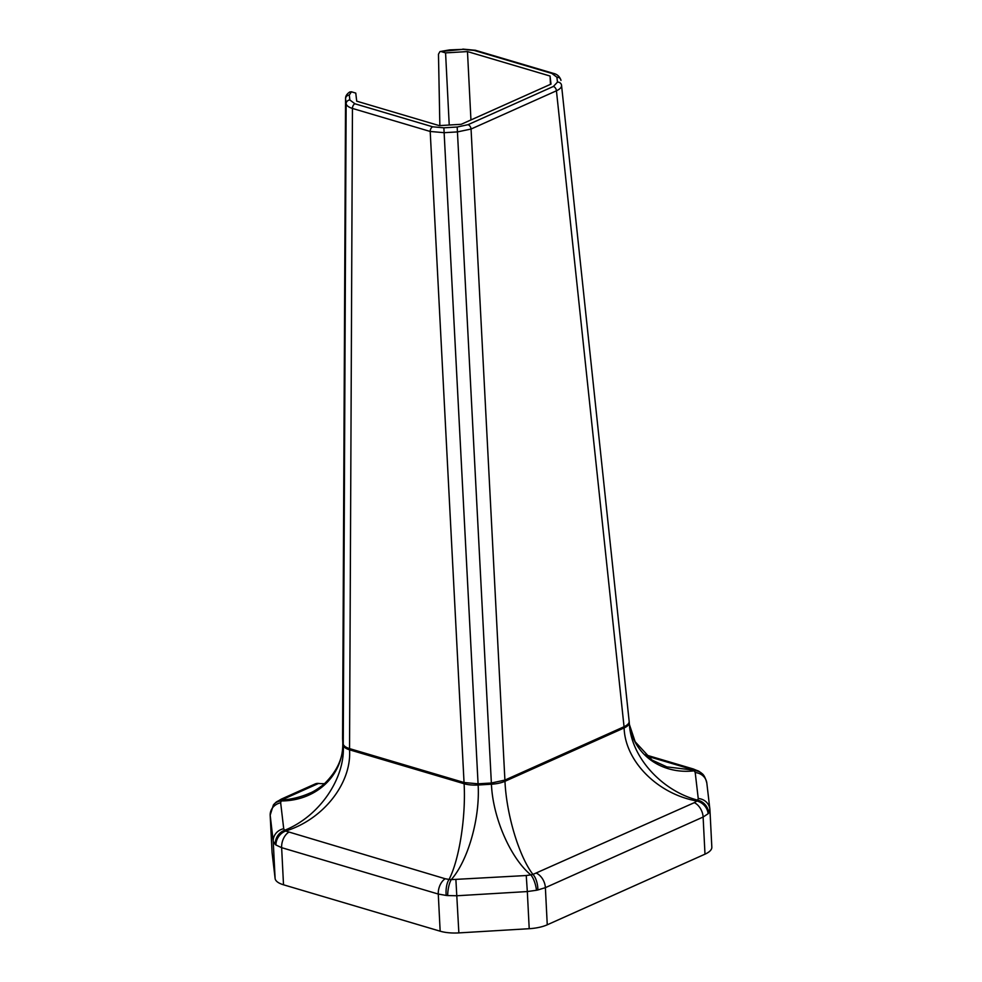 <?xml version="1.0" encoding="UTF-8"?>
<svg xmlns="http://www.w3.org/2000/svg" width="982" height="982" viewBox="0 0 982 982"><rect width="100%" height="100%" fill="white"/><g stroke="black" fill="none" stroke-linecap="round" stroke-linejoin="round"><path stroke-width="1.47" d="M439.85 125.586L438.475 54.206L439.961 51.58L462.89 49.37L474.11 50.401L551.859 73.429A3.903 2.504 -73.5 0 1 553.148 73.306L553.148 73.306A3.903 2.504 -73.5 0 1 553.161 73.306L475.398 50.278A3.903 2.504 106.5 0 0 474.11 50.401M556.438 90.798C559.961 89.141 561.667 87.324 561.544 85.36L561.532 85.299A3.903 3.633 -6.7 0 1 561.544 85.336A3.903 3.633 -6.7 0 0 557.469 82.12L553.382 86.465A3.903 2.627 65.9 0 1 556.438 90.798L624.049 726.741L504.908 780.089L491.381 783.01L478.062 783.808L464.044 782.519L349.482 748.591C345.59 747.376 343.491 745.792 343.184 743.853L342.583 738.624L345.554 98.421L346.143 103.65C346.462 105.614 348.561 107.21 352.452 108.437L430.202 131.465L444.22 132.693L457.526 131.895L471.053 129.035L556.438 90.798M553.382 86.465L468.009 124.689L457.182 127.022L443.876 127.82L432.657 126.801L354.907 103.773L349.862 99.98L349.285 95.07L351.421 91.805L349.727 91.989C346.892 93.928 345.504 96.076 345.554 98.421L345.554 98.396M351.421 91.805L355.766 93.094L356.712 101.171L439.285 125.622L461.196 124.309L551 84.108L550.055 76.031L467.481 51.58L445.57 52.881L441.225 51.592M445.57 52.881L449.228 125.033M666.803 766.881L693.292 770.072A13.024 11.158 -59.9 0 1 699.049 771.361A13.024 11.158 -59.9 0 1 699.061 771.373L693.39 769.004A13.024 8.347 -73.5 0 1 693.439 769.016A13.024 8.347 -73.5 0 0 690.383 768.955L694.274 770.821A13.024 10.912 -46.6 0 1 701.786 773.399A13.024 10.912 -46.6 0 1 701.786 773.411A13.024 10.912 -46.6 0 1 701.823 773.435M666.901 766.905L652.085 760.117L635.145 741.729L629.339 724.323C633.66 754.606 661.721 774.688 694.274 770.821L695.207 772.576A13.024 12.091 -6.7 0 1 706.831 783.12A13.024 12.091 -6.7 0 1 706.831 783.133C705.506 777.904 703.824 774.663 701.786 773.411L699.061 771.373M695.207 772.576L698.239 798.513L697.711 800.158A13.024 11.661 45.3 0 1 708.623 813.182L709.863 809.058A13.024 12.091 -6.7 0 1 709.863 809.07A13.024 12.091 -6.7 0 1 709.925 809.806M629.241 722.862L629.585 726.84C632.862 758.988 662.69 791.087 697.711 800.158L696.913 801.005A13.024 10.863 41.7 0 1 708.096 813.747L708.623 813.182M629.216 722.531A19.53 7.218 177.1 0 1 629.229 722.703A19.53 7.218 177.1 0 1 624.11 727.944C625.178 761.394 657.793 794.119 696.913 801.005L694.335 802.662A13.024 8.764 65.9 0 1 703.112 817.036L708.096 813.747M694.335 802.662L532.944 874.422A13.024 5.487 80.3 0 1 537.878 889.962L545.378 887.654L703.112 817.036L704.99 854.168A26.035 9.624 -2.9 0 0 711.827 847.171A26.035 9.624 -2.9 0 0 711.815 846.938M457.182 127.022L491.43 784.213A19.53 7.218 -2.9 0 0 504.969 781.291C506.442 814.557 518.975 856.279 532.944 874.422L530.82 874.876A13.024 4.284 75.4 0 1 536.467 890.269L537.878 889.962M526.242 875.527L451.254 879.627C468.058 860.649 480.1 818.264 478.136 785.011L491.43 784.213C492.804 817.515 510.456 858.121 530.82 874.876L526.242 875.527L527.322 891.558L536.467 890.269M443.876 127.82L478.136 785.011A19.53 7.218 177.1 0 1 464.105 783.734C465.971 816.975 459.22 859.851 449.056 879.43L451.254 879.627A13.024 3.744 97.6 0 0 447.682 895.572L456.974 895.756L527.322 891.558L529.212 928.702A26.035 9.624 -2.9 0 0 547.256 924.798L545.378 887.654A13.024 8.764 65.9 0 0 536.589 873.28M445.165 878.743L285.615 831.03A13.024 10.618 128.8 0 0 275.967 845.011L281.638 847.662L438.279 894.05A13.024 8.347 106.5 0 1 445.165 878.743L449.056 879.43A13.024 4.959 92.7 0 0 446.209 895.437L447.682 895.572M529.212 928.702L458.864 932.9A26.035 9.624 -2.9 0 1 440.157 931.194L438.279 894.05L446.209 895.437M349.862 99.98A3.903 3.633 173.3 0 0 346.143 103.65L343.246 745.068A19.53 7.218 -2.9 0 0 349.543 749.806C351.851 783.182 323.201 819.565 285.615 831.03L284.62 830.281A13.024 11.453 124.6 0 0 275.316 844.52L275.967 845.011M283.712 828.734L280.668 802.797L281.183 800.944C317.407 800.956 344.952 773.718 342.669 740.158L343.246 745.068C345.492 778.407 319.236 816.582 284.62 830.281L283.712 828.734A13.024 12.091 173.3 0 0 273.229 841.341L275.316 844.52M310.128 792.977L309.76 793.149C301.179 796.967 291.924 799.274 281.981 800.097L281.183 800.944A13.024 11.121 -143.3 0 0 273.389 804.97A13.024 11.121 -143.3 0 0 273.389 804.982L270.173 815.17L273.229 841.341L275.107 878.485A26.035 9.624 -2.9 0 0 283.516 884.794L281.638 847.662A13.024 8.347 106.5 0 1 288.524 832.355M275.807 802.441L281.269 799.139A13.024 8.764 -114.1 0 1 281.269 799.127A13.024 8.764 -114.1 0 1 284.584 798.648L281.981 800.097A13.024 11.403 -129.6 0 0 275.807 802.441A13.024 11.403 -129.6 0 0 275.795 802.441L273.389 804.97M324.661 783.648A75.516 50.806 65.9 0 1 318.549 783.44A13.024 8.764 -114.1 0 0 315.234 783.918L281.269 799.127M349.285 95.07A3.903 3.633 173.3 0 0 345.578 98.74L342.669 740.158A19.53 7.218 177.1 0 1 342.657 739.986C344.191 756.103 337.796 771.005 323.446 784.692C317.321 789.295 312.755 792.106 309.76 793.149L309.895 793.088M468.009 124.689A3.903 2.627 65.9 0 1 471.053 129.035L504.969 781.291L624.11 727.944L624.049 726.741C627.596 725.072 629.302 723.268 629.155 721.316L629.585 726.827M272.051 852.069A26.035 9.624 -2.9 0 0 272.051 852.315A26.035 9.624 -2.9 0 0 272.075 852.548L275.107 878.485M704.99 854.168L547.256 924.798M440.157 931.194L283.516 884.794M467.481 51.58L470.943 119.951M550.055 76.031L550.472 84.342M439.961 51.58L449.535 49.898L462.89 49.37M551.859 73.429L556.904 77.222A3.903 3.633 -6.7 0 1 560.967 80.389L560.967 80.389A3.903 3.633 -6.7 0 1 560.967 80.426C559.838 76.547 557.236 74.19 553.148 73.306M561.532 85.262L629.155 721.316L561.544 85.36M556.904 77.222L557.469 82.12M432.657 126.801A3.903 2.504 106.5 0 0 430.202 131.465L464.105 783.734L349.543 749.806L352.452 108.437A3.903 2.504 106.5 0 1 354.907 103.773M646.586 755.98L690.383 768.955M698.239 798.513A13.024 12.091 -6.7 0 1 709.863 809.058L706.831 783.133M455.893 879.725L458.864 932.9M280.668 802.797A13.024 12.091 173.3 0 0 270.185 815.404L272.075 852.548M284.584 798.648L318.549 783.44M342.595 738.771L342.657 739.986A19.53 7.218 177.1 0 1 342.644 739.802M462.841 49.1L475.398 50.278M645.174 754.716L693.39 769.004M709.949 810.04L711.827 847.171M270.173 815.17L272.051 852.315"/></g></svg>
